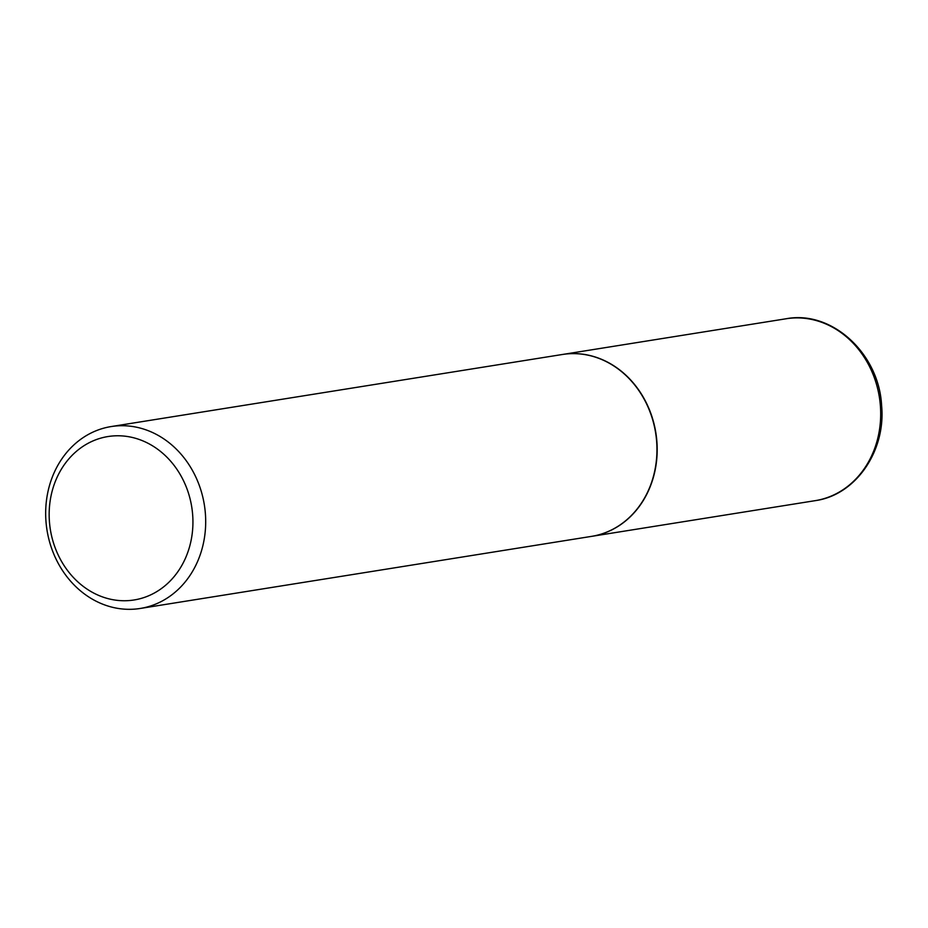 <?xml version="1.0" encoding="UTF-8"?>
<svg xmlns="http://www.w3.org/2000/svg" width="928" height="928" viewBox="0 0 928 928"><rect width="100%" height="100%" fill="white"/><g stroke="black" fill="none" stroke-linecap="round" stroke-linejoin="round"><path stroke-width="1.39" d="M591.588 536.372A92.104 79.68 -99.1 0 0 591.704 536.349A92.104 79.68 -99.1 0 0 656.873 441.45A92.104 79.68 -99.1 0 0 562.646 354.45A92.104 79.68 -99.1 0 0 562.53 354.473M140.209 608.466L591.472 536.384A92.104 79.68 -99.1 0 0 656.224 437.169A92.104 79.68 -99.1 0 0 569.885 353.707A92.104 79.68 -99.1 0 0 562.414 354.484L111.151 426.567A92.104 79.68 -99.1 0 0 46.4 525.793A92.104 79.68 -99.1 0 0 132.739 609.244A92.104 79.68 -99.1 0 0 140.209 608.466A92.104 79.68 -99.1 0 0 204.96 509.252A92.104 79.68 -99.1 0 0 118.622 425.79A92.104 79.68 -99.1 0 0 111.151 426.567M127.391 600.671A82.743 71.584 -99.1 0 0 192.653 514.704A82.743 71.584 -99.1 0 0 114.712 435.847A82.743 71.584 -99.1 0 0 49.439 521.814A82.743 71.584 -99.1 0 0 127.391 600.671M786.155 318.756C831.79 309.998 878.978 353.475 881.6 405.432C886.043 451.054 855.709 495.169 815.213 500.656A92.104 79.68 -99.1 0 0 880.382 405.745A92.104 79.68 -99.1 0 0 786.155 318.756L562.646 354.45M815.213 500.656L591.704 536.349"/></g></svg>
